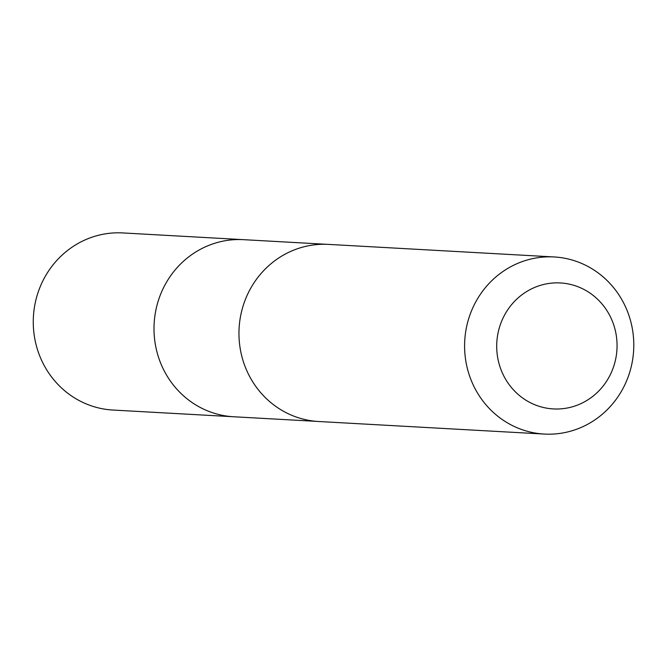 <?xml version="1.0" encoding="UTF-8"?>
<svg xmlns="http://www.w3.org/2000/svg" width="667" height="667" viewBox="0 0 667 667"><rect width="100%" height="100%" fill="white"/><g stroke="black" fill="none" stroke-linecap="round" stroke-linejoin="round"><path stroke-width="1" d="M316.983 421.394L233.667 416.758A88.686 84.576 -86.8 0 1 154.144 323.512A88.686 84.576 -86.8 0 1 243.53 239.67L122.803 232.933A88.694 84.592 93.2 0 0 38.753 290.495A88.694 84.592 93.2 0 0 65.574 391.496A88.694 84.592 93.2 0 0 112.94 410.047L233.667 416.758A88.686 84.576 -86.8 0 1 154.144 323.512A88.686 84.576 -86.8 0 1 243.53 239.67L326.838 244.314M554.119 256.953L328.481 244.389A88.694 84.592 93.2 0 0 244.447 301.951A88.694 84.592 93.2 0 0 271.261 402.943A88.694 84.592 93.2 0 0 318.626 421.502L544.264 434.067A88.694 84.592 93.2 0 0 633.65 350.208A88.694 84.592 93.2 0 0 554.119 256.953A88.694 84.592 93.2 0 0 470.085 314.516A88.694 84.592 93.2 0 0 496.898 415.508A88.694 84.592 93.2 0 0 544.264 434.067M519.685 395.731A63.09 60.172 93.2 0 0 616.45 354.577A63.09 60.172 93.2 0 0 534.509 287.502A63.09 60.172 93.2 0 0 519.685 395.731"/></g></svg>
